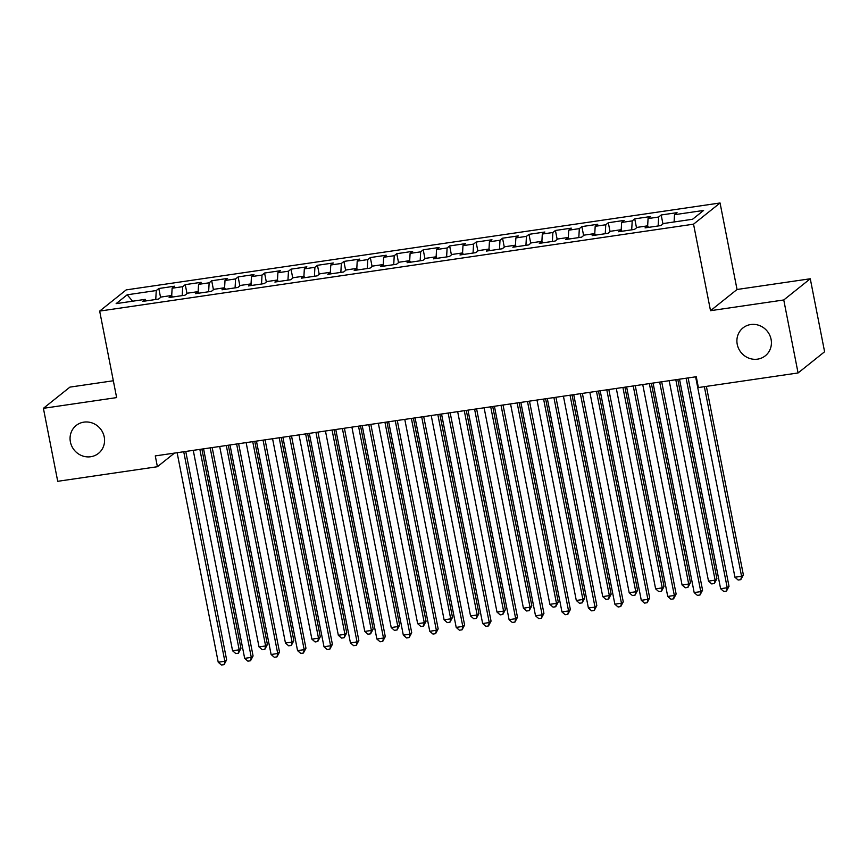 <?xml version="1.0" encoding="UTF-8"?>
<svg xmlns="http://www.w3.org/2000/svg" width="868" height="868" viewBox="0 0 868 868"><rect width="100%" height="100%" fill="white"/><g stroke="black" fill="none" stroke-linecap="round" stroke-linejoin="round"><path stroke-width="1.3" d="M104.236 436.962A17.859 16.861 51.4 0 1 98.464 453.389A17.859 16.861 51.4 0 1 70.395 441.91A17.859 16.861 51.4 0 1 76.167 425.483A17.859 16.861 51.4 0 1 104.236 436.962M771.088 339.366A17.859 16.861 51.4 0 1 765.316 355.793A17.859 16.861 51.4 0 1 737.236 344.325A17.859 16.861 51.4 0 1 743.008 327.898A17.859 16.861 51.4 0 1 771.088 339.366M113.339 380.759L69.928 387.117L43.4 408.318L57.722 481.306L157.401 466.724L174.446 453.107M720.06 202.982L126.196 289.89L99.668 311.091L693.543 224.172L720.06 202.982L737.04 289.489L710.512 310.69L783.761 299.97L810.278 278.769L737.04 289.489M810.278 278.769L824.6 351.757L798.072 372.958L783.761 299.97M132.63 301.207L127.173 294.794L116.138 303.626L145.227 299.362L142.678 301.402L158.54 299.08L161.09 297.04L171.669 295.5L169.119 297.529L184.982 295.207L187.531 293.178L198.11 291.626L195.56 293.666L211.423 291.344L213.973 289.304L224.552 287.753L222.002 289.793L237.865 287.471L240.414 285.431L250.993 283.89L248.443 285.919L264.306 283.597L266.856 281.568L277.434 280.017L274.885 282.057L290.747 279.735L293.297 277.695L303.865 276.154L301.326 278.183L317.189 275.861L319.739 273.832L330.307 272.281L327.768 274.31L343.63 271.988L346.18 269.959L356.748 268.407L354.209 270.447L370.072 268.125L372.622 266.085L383.189 264.545L380.651 266.574L396.513 264.252L399.063 262.223L409.631 260.671L407.092 262.7L422.955 260.378L425.504 258.349L436.072 256.798L433.533 258.838L449.396 256.516L451.946 254.476L462.514 252.935L459.975 254.964L475.838 252.642L478.387 250.613L488.955 249.062L486.416 251.091L502.279 248.769L504.829 246.74L515.397 245.188L512.858 247.228L528.721 244.906L531.27 242.866L541.838 241.326L539.299 243.355L555.162 241.033L557.712 239.004L568.28 237.452L565.741 239.492L581.603 237.17L584.153 235.13L594.721 233.579L592.182 235.619L608.045 233.297L610.595 231.257L621.163 229.716L618.624 231.745L634.486 229.423L637.036 227.394L647.604 225.843L645.065 227.883L660.928 225.561L663.467 223.521L692.555 219.268L703.601 210.447L674.512 214.7L677.051 212.66L661.188 214.982L658.649 217.022L648.07 218.573L650.62 216.533L634.747 218.855L632.208 220.895L621.629 222.436L624.179 220.407L608.305 222.729L605.766 224.758L595.188 226.309L597.737 224.269L581.864 226.591L579.325 228.631L568.746 230.183L571.296 228.143L555.422 230.465L552.883 232.505L542.305 234.045L544.854 232.016L528.981 234.338L526.442 236.367L515.863 237.919L518.413 235.879L502.539 238.201L500.001 240.241L489.422 241.781L491.972 239.752L476.098 242.074L473.559 244.103L462.98 245.655L465.53 243.626L449.657 245.948L447.118 247.977L436.539 249.528L439.089 247.488L423.215 249.81L420.676 251.85L410.097 253.391L412.647 251.362L396.774 253.684L394.235 255.713L383.656 257.264L386.206 255.235L370.332 257.557L367.793 259.586L357.215 261.138L359.764 259.098L343.891 261.42L341.352 263.46L330.773 265L333.323 262.971L317.46 265.293L314.91 267.322L304.332 268.874L306.881 266.845L291.019 269.156L288.469 271.196L277.89 272.747L280.44 270.707L264.577 273.029L262.027 275.069L251.449 276.61L253.998 274.581L238.136 276.903L235.586 278.932L225.007 280.483L227.557 278.444L211.694 280.765L209.145 282.805L198.566 284.357L201.116 282.317L185.253 284.639L182.703 286.679L172.124 288.219L174.674 286.19L158.811 288.512L160.569 297.464M127.173 294.794L156.262 290.541L158.811 288.512M798.072 372.958L698.393 387.551L696.266 376.734L155.285 455.906L157.401 466.724M172.124 288.219L171.712 295.576M182.703 286.679L182.193 295.619M145.227 299.362L146.117 300.892M198.566 284.357L198.154 291.702M209.145 282.805L208.635 291.746M171.669 295.5L172.558 297.03M225.007 280.483L224.595 287.829M235.586 278.932L235.076 287.883M198.11 291.626L199 293.156M251.449 276.61L251.036 283.966M262.027 275.069L261.518 284.01M224.552 287.753L225.441 289.294M277.89 272.747L277.478 280.093M288.469 271.196L287.959 280.136M250.993 283.89L251.883 285.42M304.332 268.874L303.919 276.23M314.91 267.322L314.4 276.274M277.434 280.017L278.324 281.547M330.773 265L330.361 272.357M341.352 263.46L340.842 272.4M303.865 276.154L304.766 277.684M357.215 261.138L356.802 268.483M367.793 259.586L367.283 268.527M330.307 272.281L331.207 273.811M383.656 257.264L383.244 264.621M394.235 255.713L393.725 264.664M356.748 268.407L357.649 269.937M410.097 253.391L409.685 260.747M420.676 251.85L420.166 260.791M383.189 264.545L384.09 266.075M436.539 249.528L436.127 256.874M447.118 247.977L446.608 256.917M409.631 260.671L410.531 262.201M462.98 245.655L462.568 253.011M473.559 244.103L473.049 253.055M436.072 256.798L436.973 258.328M489.422 241.781L488.999 249.138M500.001 240.241L499.491 249.181M462.514 252.935L463.414 254.465M515.863 237.919L515.44 245.264M526.442 236.367L525.932 245.308M488.955 249.062L489.856 250.592M542.305 234.045L541.882 241.402M552.883 232.505L552.374 241.445M515.397 245.188L516.297 246.718M568.746 230.183L568.323 237.528M579.325 228.631L578.815 237.572M541.838 241.326L542.739 242.856M595.188 226.309L594.764 233.655M605.766 224.758L605.256 233.709M568.28 237.452L569.18 238.982M621.629 222.436L621.206 229.792M632.208 220.895L631.698 229.836M594.721 233.579L595.622 235.119M648.07 218.573L647.647 225.919M658.649 217.022L658.139 225.962M621.163 229.716L622.063 231.246M674.512 214.7L674.1 221.969M647.604 225.843L648.505 227.373M710.512 310.69L693.543 224.172M43.4 408.318L116.638 397.598L99.668 311.091M156.262 290.541L155.752 299.482M661.188 214.982L662.946 223.944M634.747 218.855L636.504 227.807M608.305 222.729L610.063 231.68M581.864 226.591L583.621 235.553M555.422 230.465L557.18 239.416M528.981 234.338L530.739 243.29M502.539 238.201L504.297 247.163M476.098 242.074L477.856 251.026M449.657 245.948L451.414 254.899M423.215 249.81L424.973 258.772M396.774 253.684L398.531 262.635M370.332 257.557L372.09 266.509M343.891 261.42L345.648 270.371M317.46 265.293L319.207 274.245M291.019 269.156L292.766 278.118M264.577 273.029L266.324 281.981M238.136 276.903L239.883 285.854M211.694 280.765L213.441 289.728M185.253 284.639L187 293.59M686.121 378.22L727.221 587.734L720.614 588.71L679.514 379.186M688.129 377.927L729.011 586.301L727.221 587.734L726.473 591.108L723.825 591.499L720.614 588.71M729.011 586.301L726.473 591.108M695.626 376.831L734.946 577.242L741.565 576.276L743.355 574.844L706.378 386.379M743.355 574.844L740.805 579.65L741.565 576.276L704.36 386.672M740.805 579.65L738.158 580.041L734.946 577.242M659.68 382.094L700.78 591.607L694.172 592.573L653.072 383.059M661.698 381.801L702.57 590.175L700.78 591.607L700.031 594.981L697.384 595.372L694.172 592.573M702.57 590.175L700.031 594.981M633.239 385.956L674.338 595.481L667.731 596.446L626.631 386.933M635.257 385.663L676.129 594.048L674.338 595.481L673.59 598.855L670.942 599.235L667.731 596.446M676.129 594.048L673.59 598.855M669.185 380.694L708.505 581.115L715.124 580.149L716.914 578.717L677.81 379.435M716.914 578.717L714.364 583.524L715.124 580.149L675.803 379.728M714.364 583.524L711.717 583.914L708.505 581.115M642.743 384.567L682.064 584.989L688.682 584.023L690.472 582.591L651.369 383.309M690.472 582.591L687.923 587.397L688.682 584.023L649.362 383.602M687.923 587.397L685.275 587.777L682.064 584.989M606.797 389.83L647.897 599.343L641.289 600.309L600.189 390.795M608.815 389.537L649.687 597.911L647.897 599.343L647.148 602.717L644.501 603.108L641.289 600.309M649.687 597.911L647.148 602.717M580.356 393.703L621.455 603.217L614.848 604.182L573.748 394.669M582.374 393.41L623.257 601.784L621.455 603.217L620.707 606.591L618.059 606.982L614.848 604.182M623.257 601.784L620.707 606.591M616.302 388.441L655.622 588.851L662.241 587.886L664.031 586.453L624.927 387.171M664.031 586.453L661.481 591.26L662.241 587.886L622.92 387.475M661.481 591.26L658.834 591.65L655.622 588.851M589.86 392.303L629.181 592.725L635.799 591.759L637.589 590.327L598.486 391.045M637.589 590.327L635.04 595.133L635.799 591.759L596.479 391.338M635.04 595.133L632.392 595.524L629.181 592.725M553.914 397.566L595.014 607.09L588.406 608.056L547.307 398.542M555.932 397.273L596.815 605.658L595.014 607.09L594.265 610.464L591.618 610.844L588.406 608.056M596.815 605.658L594.265 610.464M563.419 396.177L602.739 596.598L609.358 595.622L611.148 594.189L572.045 394.918M611.148 594.189L608.598 599.007L609.358 595.622L570.037 395.211M608.598 599.007L605.951 599.387L602.739 596.598M527.473 401.439L568.573 610.953L561.965 611.918L520.865 402.405M529.491 401.146L570.374 609.52L568.573 610.953L567.824 614.327L565.176 614.718L561.965 611.918M570.374 609.52L567.824 614.327M536.988 400.05L576.298 600.461L582.916 599.495L584.707 598.063L545.614 398.781M584.707 598.063L582.157 602.869L582.916 599.495L543.596 399.085M582.157 602.869L579.509 603.26L576.298 600.461M501.031 405.313L542.131 614.826L535.523 615.792L494.424 406.278M503.049 405.009L543.932 613.394L542.131 614.826L541.382 618.2L538.735 618.591L535.523 615.792M543.932 613.394L541.382 618.2M474.59 409.175L515.69 618.7L509.082 619.665L467.982 410.141M476.608 408.882L517.491 617.267L515.69 618.7L514.941 622.074L512.294 622.454L509.082 619.665M517.491 617.267L514.941 622.074M448.148 413.049L489.248 622.562L482.641 623.528L441.541 414.014M450.166 412.756L491.049 621.13L489.248 622.562L488.5 625.936L485.852 626.327L482.641 623.528M491.049 621.13L488.5 625.936M421.707 416.922L462.807 626.436L456.199 627.401L415.099 417.888M423.725 416.618L464.608 625.003L462.807 626.436L462.058 629.81L459.411 630.201L456.199 627.401M464.608 625.003L462.058 629.81M395.265 420.785L436.365 630.298L429.758 631.275L388.658 421.75M397.284 420.492L438.166 628.866L436.365 630.298L435.617 633.683L432.969 634.063L429.758 631.275M438.166 628.866L435.617 633.683M368.824 424.658L409.924 634.172L403.316 635.137L362.216 425.624M370.842 424.365L411.725 632.739L409.924 634.172L409.175 637.546L406.528 637.937L403.316 635.137M411.725 632.739L409.175 637.546M342.383 428.532L383.482 638.045L376.875 639.011L335.775 429.497M344.401 428.228L385.284 636.613L383.482 638.045L382.734 641.419L380.086 641.799L376.875 639.011M385.284 636.613L382.734 641.419M510.547 403.913L549.867 604.334L556.475 603.369L558.265 601.936L519.173 402.654M558.265 601.936L555.715 606.743L556.475 603.369L517.154 402.947M555.715 606.743L553.068 607.133L549.867 604.334M484.105 407.786L523.426 608.208L530.033 607.231L531.824 605.799L492.731 406.528M531.824 605.799L529.274 610.605L530.033 607.231L490.713 406.821M529.274 610.605L526.626 610.996L523.426 608.208M457.664 411.66L496.984 612.07L503.592 611.105L505.382 609.672L466.29 410.39M505.382 609.672L502.832 614.479L503.592 611.105L464.271 410.683M502.832 614.479L500.185 614.87L496.984 612.07M431.222 415.522L470.543 615.944L477.15 614.978L478.941 613.546L439.848 414.264M478.941 613.546L476.391 618.352L477.15 614.978L437.83 414.557M476.391 618.352L473.744 618.732L470.543 615.944M404.781 419.396L444.101 619.817L450.709 618.841L452.499 617.408L413.407 418.137M452.499 617.408L449.95 622.215L450.709 618.841L411.389 418.43M449.95 622.215L447.302 622.606L444.101 619.817M378.339 423.269L417.66 623.68L424.268 622.714L426.058 621.282L386.965 422M426.058 621.282L423.508 626.088L424.268 622.714L384.947 422.293M423.508 626.088L420.861 626.479L417.66 623.68M351.898 427.132L391.218 627.553L397.826 626.587L399.616 625.155L360.524 425.873M399.616 625.155L397.067 629.962L397.826 626.587L358.506 426.166M397.067 629.962L394.419 630.342L391.218 627.553M315.941 432.394L357.041 641.908L350.433 642.884L309.334 433.36M317.959 432.101L358.842 640.475L357.041 641.908L356.292 645.282L353.645 645.673L350.433 642.884M358.842 640.475L356.292 645.282M325.457 431.005L364.777 631.416L371.385 630.45L373.175 629.018L334.082 429.747M373.175 629.018L370.625 633.824L371.385 630.45L332.064 430.04M370.625 633.824L367.978 634.215L364.777 631.416M289.5 436.268L330.599 645.781L323.992 646.747L282.892 437.233M291.518 435.975L332.401 644.349L330.599 645.781L329.851 649.155L327.203 649.546L323.992 646.747M332.401 644.349L329.851 649.155M299.015 434.879L338.336 635.289L344.943 634.324L346.733 632.891L307.641 433.609M346.733 632.891L344.184 637.698L344.943 634.324L305.623 433.902M344.184 637.698L341.547 638.088L338.336 635.289M263.058 440.13L304.169 649.655L297.55 650.62L256.451 441.107M265.076 439.837L305.959 648.222L304.169 649.655L303.409 653.029L300.762 653.409L297.55 650.62M305.959 648.222L303.409 653.029M272.574 438.741L311.894 639.163L318.502 638.197L320.292 636.765L281.199 437.483M320.292 636.765L317.742 641.571L318.502 638.197L279.181 437.776M317.742 641.571L315.106 641.951L311.894 639.163M236.617 444.004L277.727 653.517L271.109 654.494L230.009 444.969M238.635 443.711L279.518 652.085L277.727 653.517L276.968 656.892L274.321 657.282L271.109 654.494M279.518 652.085L276.968 656.892M246.132 442.615L285.453 643.025L292.06 642.06L293.851 640.627L254.758 441.345M293.851 640.627L291.301 645.434L292.06 642.06L252.74 441.649M291.301 645.434L288.664 645.825L285.453 643.025M210.175 447.877L251.286 657.391L244.667 658.356L203.568 448.843M212.193 447.584L253.076 655.958L251.286 657.391L250.526 660.765L247.879 661.156L244.667 658.356M253.076 655.958L250.526 660.765M219.691 446.477L259.011 646.899L265.619 645.933L267.409 644.501L228.317 445.219M267.409 644.501L264.859 649.307L265.619 645.933L226.298 445.512M264.859 649.307L262.223 649.698L259.011 646.899M183.734 451.74L224.845 661.264L218.226 662.23L177.126 452.716M185.752 451.447L226.635 659.832L224.845 661.264L224.085 664.638L221.438 665.018L218.226 662.23M226.635 659.832L224.085 664.638M193.249 450.351L232.57 650.772L239.177 649.806L240.968 648.363L201.875 449.092M240.968 648.363L238.418 653.181L239.177 649.806L199.857 449.385M238.418 653.181L235.781 653.561L232.57 650.772"/></g></svg>
